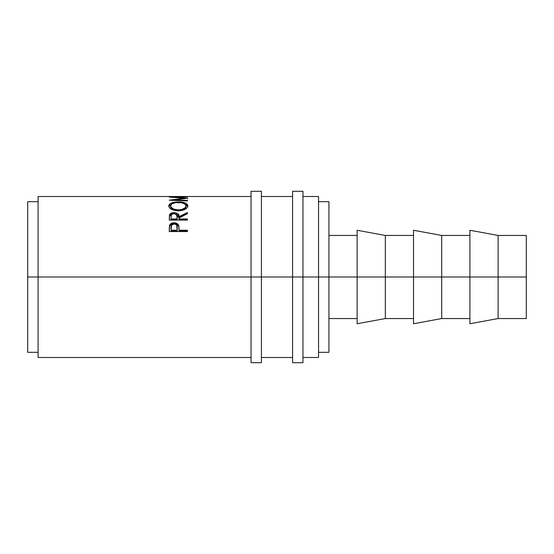 <?xml version="1.0" encoding="UTF-8"?>
<svg xmlns="http://www.w3.org/2000/svg" width="554" height="554" viewBox="0 0 554 554"><rect width="100%" height="100%" fill="white"/><g stroke="black" fill="none" stroke-linecap="round" stroke-linejoin="round"><path stroke-width="0.83" d="M251.031 362.697L251.031 191.303L251.031 277L261.419 277L261.419 191.303L261.419 277L302.969 277L302.969 191.303L302.969 277L526.3 277L526.3 235.45L526.3 277L498.108 277L498.108 235.45L498.108 277L441.718 277L441.718 235.45L441.718 277L385.328 277L385.328 235.45L385.328 277L328.938 277L328.938 201.691L328.938 277L318.55 277L318.55 196.497L318.55 277L38.087 277L251.031 277L251.031 362.697L261.419 362.697L261.419 277L261.419 362.697M292.581 362.697L292.581 191.303L292.581 362.697L302.969 362.697L302.969 277L302.969 362.697M469.91 323.744L469.91 230.256L469.91 323.744L498.108 318.55L498.108 277L498.108 318.55L526.3 318.55L526.3 277L526.3 318.55M413.519 323.744L413.519 230.256L413.519 323.744L441.718 318.55L441.718 277L441.718 318.55L469.91 318.55M357.129 323.744L357.129 230.256L357.129 323.744L385.328 318.55L385.328 277L385.328 318.55L413.519 318.55M38.087 357.503L38.087 196.497L38.087 277L27.7 277L27.7 201.691L27.7 277L38.087 277L38.087 357.503L251.031 357.503M187.404 231.558L169.233 231.558L169.503 225.416C170.203 223.705 171.733 222.833 174.108 222.798C176.525 222.826 178.069 223.74 178.72 225.533L178.72 226.357L177.093 224.356L174.108 223.671L174.108 222.798L174.108 223.671L171.172 224.335L169.503 226.254L169.503 225.416L169.233 229.446L169.503 226.254C170.203 224.564 171.733 223.705 174.108 223.671C176.539 223.705 178.083 224.605 178.72 226.357L179.018 230.222L187.404 230.222L187.404 231.558L169.233 231.558L169.753 224.855L171.172 223.47L173.714 222.805L175.687 222.95L178.132 224.398L178.894 226.399L179.018 230.222L187.404 230.222L187.404 231.558L187.404 230.976L179.018 230.976L187.404 230.976M174.995 213.699L179.018 217.66L179.018 216.69L187.404 212.48L187.404 213.706L179.018 218.047L179.018 218.955L187.404 218.955L187.404 220.097L169.233 220.097L169.711 214.398L171.117 213.214L174.088 212.618L176.317 212.916L178.021 213.844L179.018 216.69L187.404 212.48L187.404 213.706L179.018 218.047L179.018 218.955L187.404 218.955L187.404 220.097L179.018 219.89L187.404 219.89M168.804 206.379L169.427 204.267L171.491 202.972L177.363 201.926L181.996 202.162L185.091 202.958L187.183 204.225L187.875 205.866L187.204 207.653L185.14 209.287L179.337 210.825L173.07 209.973L169.496 207.722L168.804 206.379M187.404 196.767L169.233 197.002L184.143 198.235L169.233 200.195L187.404 200.95L187.404 200.43L174.295 199.911L174.295 200.403L174.295 199.911L187.404 198.27L174.33 197.12L187.404 198.27L174.295 199.911L187.404 200.43L187.404 200.95L169.233 200.195L184.143 198.235L169.233 197.03L187.404 196.767L174.33 197.363L187.404 196.919M251.031 196.497L38.087 196.497M185.542 196.504L178.554 196.504M176.684 196.504L171.096 196.504M318.55 357.503L318.55 277L318.55 357.503L302.969 357.503M27.7 352.309L27.7 277L27.7 352.309L38.087 352.309M328.938 352.309L328.938 277L328.938 352.309L318.55 352.309M187.404 198.11L187.875 198.844M169.233 196.552L187.404 196.552M184.143 198.235L184.143 198.63L184.143 198.235M187.404 200.43L187.404 200.95M178.312 201.912L178.312 203.124L178.312 201.912C172.412 201.988 169.233 203.332 168.762 205.936C169.351 208.823 172.564 210.465 178.402 210.845C184.219 210.423 187.377 208.761 187.875 205.866C187.349 203.311 184.157 201.995 178.312 201.912M187.834 206.587L187.183 205.396L185.043 204.135L187.806 206.448M168.832 206.497L171.685 204.094L169.427 205.437L168.804 206.649M173.859 210.236L171.214 208.477L170.625 205.894C171.006 203.754 173.568 202.632 178.305 202.515C183.09 202.619 185.659 203.747 186.012 205.894C185.638 208.242 183.104 209.585 178.395 209.931L178.395 211.012L178.395 209.931C173.644 209.599 171.054 208.256 170.625 205.894L170.625 207.044L173.797 210.215M183.838 209.765L182.785 210.257L186.012 207.044L184.766 209.156M186.012 207.044L186.012 205.894L186.012 207.044M174.669 213.671L178.021 214.862L179.018 217.66L187.404 213.519L179.018 217.66L179.018 216.69C179.254 214.259 177.612 212.902 174.088 212.618L174.088 213.657L174.088 212.618C171.664 212.667 170.126 213.422 169.476 214.883L169.233 220.097L187.404 220.097M173.298 213.678L171.532 214.62L171.096 216.649C170.75 214.945 171.747 213.934 174.088 213.609L171.117 214.246L169.476 215.887L173.215 213.692M179.018 218.955L179.018 219.89L179.018 218.955M177.155 219.89L171.096 219.89L177.155 219.89L177.176 217.674L177.155 219.89M174.088 213.609C176.484 213.941 177.509 214.973 177.176 216.697L177.155 218.955L171.096 218.955L171.096 219.89L171.096 218.955L177.155 218.955L176.698 214.633L174.088 213.609M177.176 217.674L177.176 216.697M171.096 216.649L171.096 218.955L171.096 216.649M178.72 226.357L179.018 229.945L178.72 226.357M179.018 230.222L179.018 230.976L179.018 230.222M177.155 230.976L171.096 230.976L177.155 230.976L177.197 228.47L177.155 230.976M174.115 224.01C176.491 224.398 177.515 225.617 177.197 227.673L177.155 230.222L171.096 230.222L171.096 230.976L171.096 230.222L177.155 230.222L176.712 225.222L175.639 224.328L174.115 224.01L171.553 225.173L171.096 230.222L171.096 227.562C170.777 225.561 171.782 224.384 174.115 224.01M177.626 209.911L181.366 209.606L184.78 208.034L185.978 206.254L185.465 204.53L182.675 203.027L179.081 202.529L175.306 202.743L171.885 203.948L170.66 205.541L171.214 207.355L173.859 209.142L177.626 209.911M251.031 191.303L261.419 191.303M292.581 191.303L302.969 191.303M469.91 230.256L498.108 235.45L526.3 235.45M413.519 230.256L441.718 235.45L469.91 235.45M357.129 230.256L385.328 235.45L413.519 235.45M328.938 235.45L357.129 235.45M318.55 201.691L328.938 201.691M27.7 201.691L38.087 201.691M302.969 196.497L318.55 196.497M261.419 196.497L292.581 196.497M261.419 357.503L292.581 357.503M328.938 318.55L357.129 318.55M177.197 227.659L177.197 228.456"/></g></svg>

